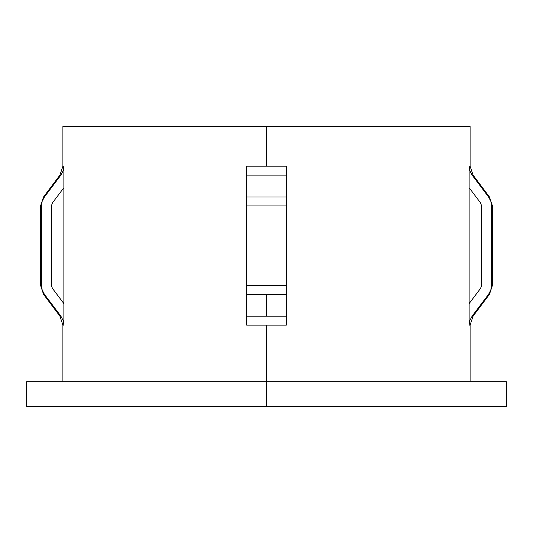 <?xml version="1.0" encoding="UTF-8"?>
<svg xmlns="http://www.w3.org/2000/svg" width="533" height="533" viewBox="0 0 533 533"><rect width="100%" height="100%" fill="white"/><g stroke="black" fill="none" stroke-linecap="round" stroke-linejoin="round"><path stroke-width="0.8" d="M286.361 317.248L286.361 325.097L286.361 320.393L286.361 325.097L266.5 325.097L266.5 406.539L506.35 406.539L506.35 381.708L26.65 381.708L266.5 381.708L266.5 325.097L246.639 325.097L246.639 316.156L266.5 316.156L266.5 294.309L246.639 294.309L246.639 316.156L286.361 316.156L286.361 319.06M246.639 166.189L246.639 175.13L246.639 166.189L266.5 166.189L266.5 126.461L470.099 126.461L266.5 126.461L266.5 166.189L286.361 166.189L286.361 175.13L246.639 175.13L246.639 294.309L266.5 294.309L266.5 316.156L286.361 316.156L286.361 294.309L266.5 294.309L286.361 294.309L286.361 285.368L246.639 285.368L286.361 285.368L286.361 205.918L246.639 205.918L286.361 205.918L286.361 196.977L246.639 196.977L286.361 196.977L286.361 175.13L246.639 175.13L246.639 166.189L286.361 166.189L286.361 170.906M470.099 381.708L470.099 325.097L469.127 325.097L469.127 166.189L470.099 166.189L469.127 166.189L469.899 170.906L469.127 166.189L469.899 170.906L472.125 175.13L488.581 196.977L490.806 201.214L491.573 205.918L491.573 285.368L490.8 290.092L488.581 294.309L472.125 316.156L473.077 316.156L489.467 294.309L488.581 294.309L489.467 294.309L492.445 285.368L491.573 285.368L492.445 285.368L492.445 205.918L491.573 205.918L492.445 205.918L489.467 196.977L488.581 196.977L489.467 196.977L473.077 175.13L472.125 175.13L469.899 170.906M246.639 317.262L246.639 316.156M246.639 323.524L246.639 325.097L286.361 325.097M246.639 174.044L246.639 172.252M286.361 172.252L286.361 174.631M62.901 126.461L266.5 126.461L62.901 126.461L62.901 166.189L63.873 166.189L63.101 170.913L60.875 175.13L44.419 196.977L43.533 196.977L40.555 205.918L41.427 205.918L40.555 205.918L40.555 285.368L41.427 285.368L40.555 285.368L43.533 294.309L44.419 294.309L43.533 294.309L59.923 316.156L60.875 316.156L44.419 294.309L42.194 290.072L41.427 285.368L41.427 205.918L42.2 201.194L44.419 196.977L60.875 175.13L63.101 170.913L63.873 166.189L63.873 187.709L52.401 202.94L63.873 187.709L63.873 303.577L52.401 288.353L51.401 285.368L51.401 205.918L52.401 202.94L51.401 205.918L51.401 285.368L52.401 288.353L63.873 303.577L63.873 325.097L63.107 320.4L63.873 325.097L62.901 325.097L63.873 325.097L63.107 320.4L60.875 316.156L63.107 320.4M286.361 174.644L286.361 174.058M470.099 126.461L470.099 166.189L473.077 175.13L472.125 175.13L488.581 196.977L490.806 201.214L491.573 205.918L491.573 285.368L490.8 290.092L488.581 294.309L472.125 316.156L473.077 316.156L470.099 325.097L469.127 325.097L469.893 320.386L472.125 316.156L469.893 320.386L469.127 325.097L469.127 303.577L480.599 288.353L469.127 303.577L469.127 187.709L480.599 202.94L481.599 205.918L481.599 285.368L480.599 288.353L481.599 285.368L481.599 205.918L480.599 202.94L469.127 187.709L469.127 166.189M246.639 202.94L246.639 196.977M286.361 288.353L286.361 202.94M246.639 294.309L246.639 288.353M246.639 319.067L246.639 320.386M246.639 168.221L246.639 170.906M44.419 294.309L60.875 316.156L44.419 294.309L42.194 290.072L41.427 285.368L41.427 205.918L42.2 201.194L44.419 196.977L60.875 175.13L59.923 175.13L43.533 196.977L44.419 196.977M62.901 381.708L62.901 325.097L59.923 316.156L60.875 316.156M63.873 166.189L63.101 170.913L60.875 175.13L59.923 175.13L62.901 166.189L63.873 166.189L63.873 325.097M506.35 381.708L266.5 381.708L266.5 406.539L26.65 406.539L506.35 406.539M246.639 285.368L246.639 205.918M286.361 320.393L286.361 316.156M286.361 294.309L286.361 285.368M286.361 205.918L286.361 196.977M286.361 175.13L286.361 166.189M472.125 316.156L469.893 320.386L469.127 325.097M26.65 406.539L26.65 381.708"/></g></svg>
